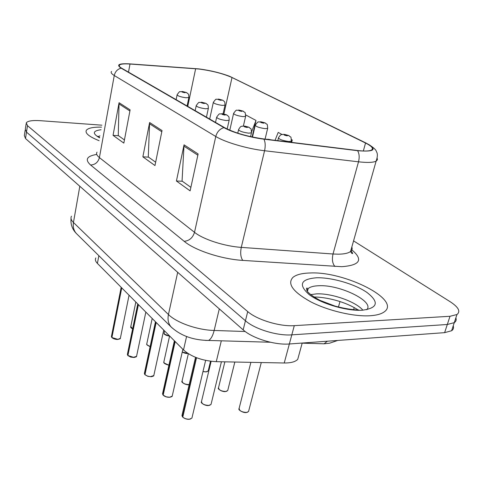 <?xml version="1.0" encoding="UTF-8"?>
<svg xmlns="http://www.w3.org/2000/svg" width="483" height="483" viewBox="0 0 483 483"><rect width="100%" height="100%" fill="white"/><g stroke="black" fill="none" stroke-linecap="round" stroke-linejoin="round"><path stroke-width="0.72" d="M298.941 354.951L297.727 359.364C295.324 361.839 290.826 363.047 284.233 362.993L216.269 361.67C202.377 360.825 191.461 356.925 183.516 349.952L97.403 263.416C95.447 261.4 94.922 259.576 95.821 257.934M101.533 127.132C93.171 126.999 88.111 128.049 86.36 130.283C84.857 133.211 89.107 136.677 99.1 140.686C89.107 136.677 84.857 133.211 86.36 130.283C88.111 128.049 93.171 126.999 101.533 127.132M309.971 272.992C301.972 273.197 296.296 274.652 292.958 277.363C286.993 283.744 292.921 291.895 310.75 301.821C328.048 310.72 353.502 316.733 369.839 315.761C376.293 315.369 381.015 314.125 384.003 312.036C402.279 300.021 344.427 271.054 309.971 272.992C301.972 273.197 296.296 274.652 292.958 277.363C286.993 283.744 292.921 291.895 310.75 301.821C328.048 310.72 353.502 316.733 369.839 315.761C376.293 315.369 381.015 314.125 384.003 312.036C402.279 300.021 344.427 271.054 309.971 272.992M199.074 69.039C212.218 70.82 223.2 73.645 232.015 77.522L365.54 143.028C371.856 146.198 373.812 148.553 371.415 150.086C369.139 151.185 364.405 151.312 357.215 150.467L263.591 138.923C247.519 136.604 234.527 132.855 224.619 127.675L121.728 68.23C119.428 66.877 118.673 65.803 119.476 65.006C120.744 63.967 124.252 63.647 129.999 64.034L199.074 69.039M198.773 68.888L129.619 63.865C118.866 63.297 116.041 64.728 121.13 68.163L223.943 127.621C231.677 132.227 249.844 137.498 263.917 139.164L357.595 150.702C374.79 152.073 377.628 149.531 366.102 143.071L229.66 76.32C220.743 72.951 210.697 70.5 199.515 68.978L198.773 68.888M25.152 130.223L24.337 135.578L25.508 138.53L243.166 329.859C252.337 338.299 274.966 345.267 289.359 343.981L444.626 332.648L447.306 324.491L454.28 322.656C456.061 321.443 456.592 319.843 455.867 317.856C456.592 319.843 456.061 321.443 454.28 322.656L447.306 324.491L291.817 334.852L447.306 324.491L450.011 316.28L456.972 314.518C460.764 311.45 458.518 307.194 450.241 301.766L353.562 240.89M243.166 329.859L245.436 320.754C254.68 329.086 277.399 336.041 291.817 334.852C277.399 336.041 254.68 329.086 245.436 320.754L26.487 132.107L245.436 320.754L247.725 311.589C257.034 319.806 279.85 326.743 294.292 325.651L450.011 316.28M25.309 129.209L26.487 132.107L25.309 129.209L26.13 123.799M101.883 125.182L40.463 120.696C32.5 120.189 27.773 120.895 26.281 122.809L27.477 125.646L247.725 311.589M130.114 109.87L123.835 143.113L113.052 135.349L119.072 102.71L130.114 109.87M198.121 153.95L190.115 190.87L176.422 181.004L184.053 144.834L198.121 153.95M162.04 130.567L154.977 165.554L142.865 156.83L149.621 122.513L162.04 130.567M252.114 136.973L256.002 120.46L245.781 114.954M291.654 142.382L292.251 139.985L291.503 139.581M282.042 134.485L278.196 132.414L275.05 140.336M142.865 156.83L148.547 157.138M155.653 162.21L148.281 156.951L149.621 122.513M176.422 181.004L182.326 181.24M190.882 187.344L182.055 181.047L184.053 144.834M113.052 135.349L118.516 135.711M124.433 139.937L118.263 135.53L119.072 102.71M292.251 139.985L291.309 142.34M256.002 120.46L251.649 131.648M444.626 332.648L451.599 330.746C453.386 329.503 453.929 327.866 453.223 325.838M222.754 100.265L219.016 99.244C217.525 99.401 218.213 99.764 221.069 100.343L221.769 99.975L219.264 99.595L221.679 99.927M221.769 99.975L223.043 100.428C224.426 101.937 224.957 100.724 224.987 105.185L222.258 105.385C216.68 104.533 213.709 103.489 213.359 102.257C217.115 97.318 215.327 100.041 218.274 99.106M186.667 92.688L182.852 91.637C181.264 91.77 181.904 92.132 184.784 92.712L185.593 92.368L183.033 91.981L185.508 92.319M185.593 92.368L186.975 92.875C188.165 94.276 188.768 93.05 188.853 97.542L185.907 97.753C180.401 96.926 177.478 95.906 177.134 94.704C180.829 89.76 178.939 92.434 182.169 91.498M121.173 287.3L111.501 336.059L111.911 337.466M117.78 339.404L111.899 337.526L121.758 287.892M111.73 337.333L121.583 287.717M243.305 111.253L239.447 110.209C237.962 110.396 238.693 110.788 241.639 111.38L242.309 110.969L239.743 110.583L242.212 110.921M242.309 110.969L243.601 111.428C244.815 113.324 245.213 110.287 245.606 116.397L242.913 116.614C237.062 115.727 233.965 114.616 233.627 113.276C237.455 108.283 235.746 111.018 238.602 110.058M265.276 123.008L261.297 121.927C259.818 122.157 260.603 122.579 263.64 123.183L264.267 122.73L261.641 122.332L264.165 122.67M264.267 122.73L265.578 123.183C266.99 125.266 267.334 122.114 267.642 128.387L264.998 128.629C258.852 127.699 255.622 126.51 255.302 125.061C259.244 119.947 257.644 122.76 260.325 121.764M288.822 135.608L284.704 134.485C283.243 134.763 284.082 135.21 287.222 135.838L287.796 135.325L286.461 135.433L285.109 134.926L287.687 135.264M287.796 135.325L289.13 135.783C290.694 137.963 291.11 134.938 291.267 141.247L288.683 141.501C282.205 140.529 278.824 139.255 278.528 137.673C281.166 133.713 280.889 134.926 283.581 134.316M137.764 303.976L127.482 353.864L127.923 355.434M133.99 357.456L127.904 355.5L138.41 304.622M127.729 355.301L138.223 304.435M155.46 321.763L144.508 372.828L144.985 374.573M151.264 376.698L147.792 376.287L144.966 374.657L156.172 322.475M144.773 374.446L155.973 322.276M174.381 340.775L162.693 393.053L163.2 395.016M169.708 397.243L166.134 396.833L163.176 395.112L175.166 341.566M162.976 394.883L174.955 341.348M195.537 357.335L182.151 414.686L182.701 416.883M189.451 419.226C186.764 419.377 184.542 418.683 182.779 417.137L196.527 357.728M182.453 416.763L196.273 357.625M206.066 103.465L202.129 102.378C200.542 102.547 201.23 102.927 204.194 103.525L204.973 103.139L202.359 102.746L204.883 103.09M204.973 103.139L206.38 103.652C207.787 105.228 208.312 104.02 208.318 108.524L205.396 108.76C199.624 107.896 196.581 106.815 196.255 105.511C200.071 100.458 198.181 103.217 201.357 102.233M226.811 114.984L222.748 113.861C221.16 114.066 221.896 114.483 224.963 115.093L225.706 114.658L223.025 114.26L225.609 114.604M225.706 114.658L227.137 115.171C228.682 116.862 229.214 115.727 229.129 120.273L226.243 120.533C220.188 119.633 217.006 118.474 216.704 117.061C220.477 111.984 218.98 114.664 221.86 113.704M249.053 127.331L244.851 126.172C243.269 126.425 244.06 126.866 247.224 127.494L247.924 127.005L245.177 126.6L247.821 126.951M247.924 127.005L249.379 127.524C250.731 129.625 251.172 126.468 251.432 132.879L248.6 133.157C242.218 132.215 238.892 130.971 238.62 129.432C241.234 125.429 240.8 126.643 243.824 126.003M98.852 255.682L97.403 263.416M186.577 336.512L183.516 349.952M221.317 340.817L216.269 361.67M294.292 325.651L284.233 362.993M232.015 77.522L223.889 113.97M351.859 249.898C363.482 259.703 360.113 265.3 341.747 266.688L242.792 260.403C221.673 259.172 194.782 250.321 184.18 241.319L90.593 165.011C84.688 159.607 86.741 156.075 96.751 154.421M357.595 150.702C359.304 153.546 359.612 157.247 358.513 161.811L333.016 254.004L338.426 254.185C344.301 254.094 348.34 253.201 350.561 251.492C352.077 250.26 352.499 248.757 351.835 246.976M223.943 127.621C219.777 128.901 217.054 131.859 215.78 136.49L114.26 75.517C115.196 71.581 117.484 69.129 121.13 68.163M263.917 139.164C265.36 142.093 265.578 145.951 264.569 150.738C247.344 148.8 225.072 142.25 215.78 136.49L194.51 232.323C203.15 239.363 224.48 246.288 241.277 247.381L333.016 254.004C331.821 259.48 332.467 263.652 334.96 266.513M97.041 152.139C95.99 153.672 96.781 155.49 99.413 157.603L114.26 75.517C111.47 73.808 110.565 72.438 111.549 71.406M377.187 158.164L377.404 159.837L376.124 161.141C373.281 162.584 367.406 162.807 358.513 161.811L264.569 150.738L241.277 247.381C240.166 253.11 240.673 257.451 242.792 260.403M27.477 125.646L25.508 138.53M90.593 165.011C95.181 164.757 98.121 162.288 99.413 157.603L194.51 232.323C192.802 237.781 189.36 240.782 184.18 241.319M365.54 143.028L363.337 150.986M195.645 68.719L187.754 106.375M129.999 64.034L128.496 72.136M161.799 131.744L149.482 123.726M129.903 110.993L118.951 103.869M197.849 155.2L183.884 146.114M327.365 341.209L324.075 343.799L320.163 343.685M338.432 307.025L339.99 301.567M71.478 216.203C70.44 218.068 71.098 220.163 73.452 222.494L79.81 186.269M77.195 234.321L76.296 233.434C73.724 230.476 72.776 226.829 73.452 222.494L168.446 314.524C176.567 322.716 197.396 330.058 214.156 330.469L219.3 308.879M270.383 342.242L208.565 340.449C210.956 339.126 212.822 335.8 214.156 330.469L245.213 331.513M172.19 327.987L171.067 326.9C168.319 323.682 167.444 319.559 168.446 314.524L177.69 272.303M71.031 218.473C70.5 224.281 72.257 229.274 76.296 233.434L171.067 326.9C180.642 335.703 193.14 340.213 208.565 340.449L205.45 340.418M164.558 330.903L164.148 332.799C163.991 334.447 165.796 335.54 169.569 336.077M169.557 336.144L164.419 334.103M225.066 104.865L223.061 113.819M135.826 302.032L130.802 326.52L132.638 328.851M130.694 326.925C130.446 327.341 131.086 328.011 132.62 328.929L131.104 327.812M188.925 97.234L187.084 105.988M111.899 337.526L117.87 339.344L120.352 338.329L120.466 337.774M119.603 338.957L117.846 339.398M99.975 135.801L98.417 136.659M101.068 129.734C92.651 130.827 92.162 133.525 99.613 137.836M362.763 310.038C355.428 301.416 331.229 293.072 316.456 293.875L310.599 294.63M366.772 309.736C374.947 301.507 339.67 284.415 318.689 285.737C313.787 285.912 310.297 286.836 308.208 288.514L306.771 290.506M362.123 310.249C377.857 308.13 379.451 302.189 366.917 292.42C354.631 283.962 331.743 277.339 316.655 277.767C300.565 279.083 298.089 284.704 309.223 294.636C320.966 303.565 346.528 311.167 362.123 310.249M182.254 352.016L187.845 353.399M187.621 353.471L182.248 352.065C184.603 353.248 186.42 353.713 187.676 353.484L187.941 353.459M245.696 116.029L243.384 126.009M202.987 371.518L206.09 371.838L208.191 370.95L208.36 370.25M205.981 371.898L202.969 371.59M207.382 371.554L206.072 371.892M267.757 127.965L265.07 139.11M224.873 361.833L218.6 387.396C218.503 389.823 220.852 391.182 225.658 391.478L227.716 390.584L227.916 389.781M225.537 391.538C222.693 391.604 220.483 390.819 218.902 389.183M226.823 391.212L225.639 391.526M291.4 140.764L291.001 142.304M250.888 362.341L239.2 408.02C239.037 410.659 241.482 412.132 246.547 412.44L248.546 411.546L248.787 410.628M247.562 412.21L246.529 412.482M127.904 355.5L130.12 356.81L133.127 357.408L136.55 356.351L136.683 355.717M135.723 357.022L134.063 357.45M144.966 374.657L147.279 376.046L150.382 376.662L153.805 375.569L153.968 374.832M152.894 376.281L151.348 376.692M163.176 395.112C164.896 396.609 167.112 397.298 169.817 397.183L172.22 396.096L172.419 395.245M171.205 396.857L169.799 397.231M182.671 417.004C184.494 418.604 186.794 419.329 189.565 419.172L191.92 418.079L192.162 417.083M190.791 418.882L189.553 419.214M152.187 318.472L146.868 343.473C146.476 344.645 147.575 345.653 150.153 346.516M146.735 343.932C146.319 344.578 147.448 345.466 150.135 346.595L147.182 344.904M208.396 108.174L206.44 117.17M169.593 335.969L163.948 361.489C163.604 363.156 165.264 364.363 168.941 365.106M163.797 362.015C163.411 363.089 165.12 364.146 168.923 365.19L164.28 363.083M229.226 119.869L227.155 129.015M188.352 353.725L182.151 380.67C182.061 383.043 184.379 384.359 189.113 384.625L189.167 384.625M188.998 384.685C186.203 384.758 184.035 384.009 182.496 382.451M251.552 132.414L250.55 136.635M211.137 361.308L201.586 401.138C201.429 403.716 203.838 405.146 208.825 405.424L211.023 404.434L211.24 403.54M208.704 405.478C205.836 405.581 203.584 404.796 201.942 403.13M210.014 405.146L208.807 405.466M270.601 139.792L267.775 139.442M302.171 343.165L297.727 359.364M350.815 250.599C352.964 253.243 353.254 254.13 351.672 253.249L350.561 251.492L376.124 161.141C377.676 156.697 377.766 153.522 376.402 151.62C376.263 150.038 373.643 147.623 368.547 144.363M456.972 314.518L451.599 330.746M119.476 65.006L119.271 66.129M337.726 340.455L329.581 343.208L324.075 343.799L301.042 343.129M353.61 309.681L354.208 307.623M164.021 333.228C163.695 334.29 165.536 335.268 169.551 336.156M218.787 99.148L222.428 100.102M209.688 119.047L213.287 102.577M182.64 91.541L186.311 92.513M176.12 99.655L177.074 95.012M129.058 295.228L120.352 338.329C120.665 338.619 119.826 338.981 117.828 339.422C116.958 339.646 113.747 339.181 111.917 337.617M111.386 336.494L111.748 337.424M99.673 137.486L97.862 136.194M358.066 309.947C344.814 301.211 325.735 297.093 314.258 296.997L313.926 296.991M307.405 291.478L308.208 288.514C308.027 289.051 304.773 285.797 307.695 291.847C310.213 294.497 314.336 297.347 320.06 300.396L335.051 306.101C344.5 308.571 352.391 309.857 358.73 309.965M239.194 110.1L242.973 111.096M229.793 130.211L233.543 113.65M202.969 371.602L206.042 371.916L208.191 370.95L210.522 361.236M261.013 121.807L264.938 122.845M252.476 137.051L255.205 125.483M218.394 388.018C217.109 388.863 222.844 392.226 225.609 391.55L227.716 390.584L234.835 362.033M284.396 134.359L288.478 135.439M277.791 140.674L278.407 138.162M238.958 408.727C237.877 409.735 243.184 413.164 246.499 412.512L248.546 411.546L261.285 362.546M145.842 312.09L136.55 356.351C136.864 356.599 136.031 356.973 134.045 357.474L130.76 357.106L127.929 355.597M127.343 354.365L127.747 355.391M163.737 330.082L153.805 375.569C154.029 375.859 153.202 376.239 151.324 376.716L147.846 376.323L144.985 374.754M144.345 373.401L144.791 374.536M182.87 349.306L172.22 396.096C172.346 396.434 171.531 396.821 169.774 397.261C167.106 397.382 164.914 396.7 163.194 395.215M162.493 393.717L162.988 394.979M205.631 360.396L191.92 418.079L189.523 419.25C187.217 419.516 184.941 418.803 182.689 417.107M181.91 415.446L182.471 416.859M201.9 102.275L205.71 103.284M195.162 110.655L196.183 105.862M222.494 113.747L226.449 114.797M215.521 122.416L216.613 117.466M181.964 381.274C180.702 382.234 186.565 385.374 189.064 384.703L189.149 384.697M244.567 126.045L248.679 127.144M237.763 133.163L238.511 129.903M201.363 401.826C200.222 402.925 205.903 406.185 208.777 405.497L211.023 404.434L221.431 361.767M266.477 139.279L267.407 139.219M268.282 139.261L271.168 139.859"/></g></svg>
